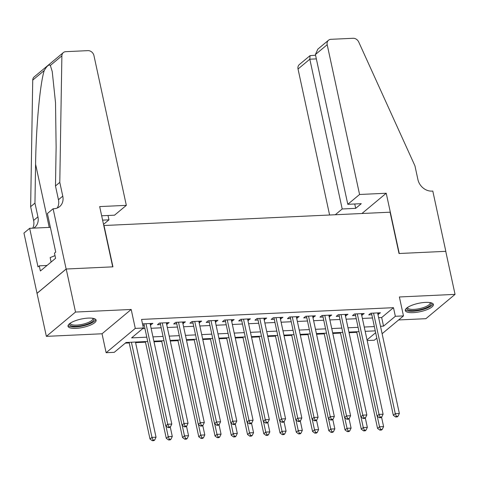 <?xml version="1.0" encoding="UTF-8"?>
<svg xmlns="http://www.w3.org/2000/svg" width="479" height="479" viewBox="0 0 479 479"><rect width="100%" height="100%" fill="white"/><g stroke="black" fill="none" stroke-linecap="round" stroke-linejoin="round"><path stroke-width="0.72" d="M75.927 328.354A14.388 4.263 167.8 0 0 96.135 320.188A14.388 4.263 167.8 0 0 88.22 318.104A14.388 4.263 167.8 0 0 68.012 326.271A14.388 4.263 167.8 0 0 75.927 328.354M413.197 312.637A14.388 4.263 167.8 0 0 433.405 304.476A14.388 4.263 167.8 0 0 425.49 302.387A14.388 4.263 167.8 0 0 405.282 310.554A14.388 4.263 167.8 0 0 413.197 312.637M147.514 341.479L126.073 342.479L114.253 352.334L106.128 352.712L135.282 328.402L143.413 328.025L131.593 337.881L146.586 337.18M53.103 208.766L66.132 269.018L112.703 266.851L99.674 206.593L126.33 205.353L93.944 55.576A5.532 4.598 50.2 0 0 87.95 50.636L65.767 51.672A5.532 4.598 50.2 0 0 63.342 52.588A5.532 4.598 50.2 0 0 61.881 55.821L59.791 182.367L62.773 196.145A12.909 10.73 -129.8 0 1 59.659 206.587A12.909 10.73 -129.8 0 1 54.001 208.724L53.103 208.766L47.391 213.526L55.732 252.092L54.468 253.146L55.588 258.307L40.38 270.988L39.26 265.827L38.003 266.875L29.662 228.309L23.95 233.075L46.367 336.366L102.033 333.773L106.128 352.712M398.618 319.954L425.897 318.685L455.05 294.375L399.378 296.968L403.474 315.906L382.11 333.719M376.668 338.258L374.321 340.216L367.171 340.551M125.3 343.126L129.228 342.94M135.593 342.647L145.484 342.186M154.01 341.784L161.734 341.425M170.261 341.03L177.99 340.671M186.517 340.27L194.246 339.91M202.773 339.515L210.497 339.156M219.023 338.755L226.753 338.396M235.279 338L243.009 337.641M251.535 337.24L259.259 336.881M267.785 336.486L275.515 336.126M284.041 335.731L291.771 335.366M300.297 334.971L308.021 334.611M316.547 334.216L324.277 333.851M332.803 333.456L340.533 333.097M349.059 332.701L356.783 332.336M37.057 293.328L66.216 269.018L75.52 312.057L46.367 336.366M66.216 269.018L112.942 266.839L104.009 225.519L390.08 212.191L399.013 253.511L445.745 251.337L455.05 294.375M150.394 325.049L152.903 323.385L143.149 323.84L142.604 324.295M166.644 324.295L169.159 322.624L159.405 323.08L157.435 324.72L160.279 324.588M182.9 323.535L185.409 321.87L175.661 322.325L173.691 323.966L176.535 323.834M199.15 322.78L201.665 321.11L191.911 321.565L189.941 323.211L192.786 323.074M215.406 322.02L217.921 320.355L208.167 320.81L206.198 322.451L209.042 322.319M231.662 321.265L234.171 319.595L224.423 320.05L222.454 321.696L225.298 321.559M247.912 320.505L250.427 318.84L240.674 319.295L238.704 320.936L241.548 320.804M264.168 319.75L266.683 318.08L256.93 318.535L254.96 320.182L257.804 320.044M280.425 318.99L282.933 317.326L273.186 317.781L271.216 319.421L274.06 319.289M296.675 318.236L299.189 316.565L289.436 317.02L287.466 318.667L290.31 318.535M312.931 317.481L315.445 315.811L305.692 316.266L303.722 317.906L306.566 317.775M329.187 316.721L331.696 315.05L321.948 315.505L319.978 317.152L322.822 317.02M345.437 315.966L347.952 314.296L338.198 314.751L336.228 316.391L339.072 316.26M361.693 315.206L364.208 313.541L354.454 313.99L352.484 315.637L355.328 315.505M378.644 317.673L381.667 317.535L393.487 307.68L141.55 319.415L143.413 328.025M142.634 328.672L144.724 328.57M151.089 328.277L160.974 327.816M167.345 327.516L177.23 327.055M183.595 326.762L193.486 326.301M199.851 326.001L209.736 325.54M216.107 325.247L225.992 324.786M232.357 324.487L242.248 324.026M248.613 323.732L258.498 323.271M264.869 322.972L274.754 322.511M281.119 322.217L291.01 321.756M297.375 321.457L307.261 321.002M313.625 320.702L323.517 320.241M329.881 319.948L339.773 319.487M346.137 319.188L356.023 318.727M362.387 318.433L372.279 317.972M377.949 314.452L380.458 312.781L370.704 313.236L368.734 314.877L371.584 314.745M142.844 325.403L144.023 325.349M102.033 333.773L131.192 309.464L75.52 312.057M131.192 309.464L135.282 328.402M393.487 307.68L395.349 316.284L403.474 315.906M375.069 330.875L365.184 331.336M358.813 331.636L348.928 332.097M342.563 332.39L332.671 332.851M326.307 333.15L316.421 333.612M310.051 333.905L300.165 334.366M293.801 334.665L283.909 335.126M277.545 335.42L267.659 335.881M261.289 336.18L251.403 336.641M245.038 336.935L235.147 337.396M228.782 337.695L218.897 338.156M212.532 338.449L202.641 338.91M196.276 339.21L186.385 339.671M180.02 339.964L170.135 340.425M163.77 340.725L153.879 341.18M367.034 339.898L375.494 332.839M380.506 326.283L383.529 326.139L395.349 316.284M152.951 336.881L162.836 336.426M169.201 336.126L179.092 335.665M185.457 335.372L195.348 334.911M201.713 334.611L211.598 334.15M217.963 333.857L227.854 333.396M234.219 333.097L244.11 332.636M250.475 332.342L260.36 331.881M266.725 331.582L276.617 331.121M282.981 330.827L292.873 330.366M299.237 330.067L309.123 329.606M315.487 329.312L325.379 328.851M331.743 328.552L341.635 328.091M347.999 327.798L357.885 327.337M364.25 327.037L374.141 326.576M381.667 317.535L383.529 326.139M378.159 312.889L378.488 314.422M361.902 313.643L362.238 315.182M345.652 314.404L345.982 315.936M329.396 315.158L329.726 316.697M313.14 315.918L313.476 317.451M296.89 316.673L297.219 318.212M280.634 317.433L280.963 318.966M264.378 318.188L264.713 319.727M248.128 318.948L248.457 320.481M231.872 319.703L232.201 321.241M215.616 320.463L215.951 321.996M199.366 321.217L199.695 322.756M183.11 321.978L183.439 323.511M166.854 322.732L167.189 324.271M150.604 323.493L150.933 325.025M371.488 313.2L393.319 415.287L395.289 413.646L373.554 313.104M396.402 416.317L395.612 416.975L397.241 416.898L398.025 416.245L396.402 416.317L395.289 413.646L399.354 413.455L377.614 312.913M393.319 415.287L395.612 416.975M398.025 416.245L399.354 413.455M356.651 331.737L377.56 428.43L379.53 426.783L383.595 426.597L381.559 417.179M377.236 416.167L379.53 426.783L380.643 429.459L379.853 430.118L381.482 430.04L382.266 429.382L380.643 429.459M383.595 426.597L382.266 429.382M379.853 430.118L377.56 428.43M430.639 302.692A12.448 3.688 -12.2 0 1 419.921 309.721A12.448 3.688 -12.2 0 1 407.066 307.793M407.569 307.434A11.526 3.419 167.8 0 0 407.593 307.71A11.526 3.419 167.8 0 0 419.676 308.596A11.526 3.419 167.8 0 0 430.124 302.842A11.526 3.419 167.8 0 0 430.028 302.578M405.36 309.733A14.292 4.239 167.8 0 0 420.053 310.254A14.292 4.239 167.8 0 0 432.998 303.758M93.369 318.409A12.448 3.688 -12.2 0 1 82.651 325.439A12.448 3.688 -12.2 0 1 69.796 323.505M70.299 323.145A11.526 3.419 167.8 0 0 70.323 323.427A11.526 3.419 167.8 0 0 82.4 324.313A11.526 3.419 167.8 0 0 92.854 318.553A11.526 3.419 167.8 0 0 92.758 318.29M68.09 325.445A14.292 4.239 167.8 0 0 82.783 325.965A14.292 4.239 167.8 0 0 95.722 319.469M55.007 255.624L50.157 257.594L51.115 262.037M359.573 194.486L327.193 44.709L315.41 54.528L347.796 204.311L359.573 194.486L386.23 193.247L399.258 253.499L445.823 251.331L432.8 191.073L431.902 191.115A12.909 10.73 50.2 0 1 417.922 179.595L414.94 165.824L358.717 41.99A5.532 4.598 50.2 0 0 353.137 38.284L330.947 39.314A5.532 4.598 50.2 0 0 328.522 40.23A5.532 4.598 50.2 0 0 327.193 44.709M361.932 213.502L386.23 193.247M335.276 214.748L342.198 208.976L355.687 208.347L361.286 203.683L347.796 204.311M342.198 208.976L309.817 59.192L298.034 69.018A5.532 4.598 -129.8 0 1 299.369 64.539L310.045 55.642L309.817 59.192L316.356 58.893M329.6 215.011L298.034 69.018M355.687 208.347L354.747 203.988M315.565 55.247L310.045 55.642M328.522 40.23L317.846 49.133L315.41 54.528M102.602 220.136L108.955 219.843L108.014 215.478M108.955 219.843L103.518 224.376M59.791 182.367L55.48 185.966L56.121 147.161L55.516 102.644L52.235 71.545L50.349 65.431C48.948 64.234 46.918 65.928 44.254 70.515C40.086 83.089 35.997 127.366 35.59 164.279L34.955 203.084L37.931 216.855A12.909 10.73 -129.8 0 1 34.817 227.303A12.909 10.73 -129.8 0 1 33.65 228.124M34.955 203.084L30.638 206.683L33.614 220.454A12.909 10.73 -129.8 0 1 32.71 228.172M57.217 208.042A12.909 10.73 -129.8 0 0 58.456 199.737L55.48 185.966M44.254 70.515L32.728 80.131L30.638 206.683M66.132 269.018L36.979 293.334M126.33 205.353L114.547 215.179L101.656 215.778M50.379 227.345L29.662 228.309M32.728 80.131A5.532 4.598 -129.8 0 1 34.183 76.897L63.342 52.588M47.002 265.462L39.26 265.827M355.232 313.955L377.063 416.047L379.033 414.401L357.298 313.859M380.146 417.077L379.362 417.736L380.985 417.658L381.775 416.999L380.146 417.077L379.033 414.401L383.098 414.215L361.364 313.673M377.063 416.047L379.362 417.736M381.775 416.999L383.098 414.215M338.976 314.715L360.813 416.802L362.783 415.161L341.042 314.619M363.896 417.832L363.106 418.49L364.729 418.412L365.519 417.76L363.896 417.832L362.783 415.161L366.842 414.97L345.108 314.428M360.813 416.802L363.106 418.49M365.519 417.76L366.842 414.97M322.726 315.469L344.557 417.556L346.527 415.916L324.792 315.374M347.64 418.592L346.85 419.245L348.478 419.173L349.263 418.514L347.64 418.592L346.527 415.916L350.592 415.73L328.851 315.188M344.557 417.556L346.85 419.245M349.263 418.514L350.592 415.73M306.47 316.23L328.301 418.317L330.271 416.676L308.536 316.134M331.384 419.347L330.6 420.005L332.222 419.927L333.013 419.275L331.384 419.347L330.271 416.676L334.336 416.485L312.601 315.942M328.301 418.317L330.6 420.005M333.013 419.275L334.336 416.485M340.401 332.492L361.304 429.184L363.274 427.543L367.339 427.352L365.303 417.939M360.98 416.928L363.274 427.543L364.387 430.22L363.603 430.872L365.226 430.801L366.016 430.142L364.387 430.22M367.339 427.352L366.016 430.142M363.603 430.872L361.304 429.184M324.145 333.252L345.054 429.944L347.024 428.298L351.083 428.112L349.047 418.694M344.724 417.682L347.024 428.298L348.131 430.974L347.347 431.633L348.969 431.555L349.76 430.896L348.131 430.974M351.083 428.112L349.76 430.896M347.347 431.633L345.054 429.944M307.895 334.007L328.798 430.699L330.767 429.058L334.833 428.867L332.797 419.454M328.474 418.442L330.767 429.058L331.881 431.729L331.091 432.387L332.719 432.315L333.504 431.657L331.881 431.729M334.833 428.867L333.504 431.657M331.091 432.387L328.798 430.699M291.639 334.761L312.542 431.459L314.511 429.813L318.577 429.627L316.541 420.209M312.218 419.197L314.511 429.813L315.625 432.489L314.841 433.148L316.463 433.07L317.254 432.411L315.625 432.489M318.577 429.627L317.254 432.411M314.841 433.148L312.542 431.459M290.214 316.984L312.051 419.071L314.02 417.431L292.28 316.888M315.134 420.107L314.344 420.76L315.966 420.688L316.757 420.029L315.134 420.107L314.02 417.431L318.08 417.239L296.345 316.703M312.051 419.071L314.344 420.76M316.757 420.029L318.08 417.239M275.383 335.522L296.291 432.214L298.261 430.573L302.321 430.381L300.285 420.969M295.962 419.957L298.261 430.573L299.375 433.244L298.585 433.902L300.207 433.83L300.998 433.172L299.375 433.244M302.321 430.381L300.998 433.172M298.585 433.902L296.291 432.214M273.964 317.745L295.794 419.832L297.764 418.191L276.03 317.649M298.878 420.861L298.088 421.52L299.716 421.442L300.501 420.79L298.878 420.861L297.764 418.191L301.83 417.999L280.089 317.457M295.794 419.832L298.088 421.52M300.501 420.79L301.83 417.999M259.133 336.276L280.035 432.974L282.005 431.328L286.071 431.142L284.035 421.724M279.712 420.712L282.005 431.328L283.119 434.004L282.329 434.663L283.957 434.585L284.742 433.926L283.119 434.004M286.071 431.142L284.742 433.926M282.329 434.663L280.035 432.974M257.708 318.499L279.544 420.586L281.514 418.945L259.774 318.403M282.622 421.622L281.838 422.274L283.46 422.203L284.251 421.544L282.622 421.622L281.514 418.945L285.574 418.754L263.839 318.218M279.544 420.586L281.838 422.274M284.251 421.544L285.574 418.754M242.877 337.036L263.779 433.729L265.749 432.088L269.815 431.896L267.779 422.478M263.456 421.472L265.749 432.088L266.863 434.758L266.079 435.417L267.701 435.339L268.491 434.687L266.863 434.758M269.815 431.896L268.491 434.687M266.079 435.417L263.779 433.729M241.452 319.259L263.288 421.346L265.258 419.706L243.518 319.164M266.372 422.376L265.582 423.035L267.204 422.957L267.995 422.298L266.372 422.376L265.258 419.706L269.324 419.514L247.583 318.972M263.288 421.346L265.582 423.035M267.995 422.298L269.324 419.514M226.621 337.791L247.529 434.489L249.499 432.842L253.559 432.657L251.523 423.238M247.2 422.227L249.499 432.842L250.613 435.519L249.822 436.177L251.445 436.1L252.235 435.441L250.613 435.519M253.559 432.657L252.235 435.441M249.822 436.177L247.529 434.489M225.202 320.014L247.032 422.101L249.002 420.46L227.268 319.918M250.116 423.137L249.325 423.789L250.954 423.717L251.738 423.059L250.116 423.137L249.002 420.46L253.068 420.269L231.327 319.727M247.032 422.101L249.325 423.789M251.738 423.059L253.068 420.269M210.371 338.551L231.273 435.243L233.243 433.603L237.309 433.411L235.273 423.993M230.95 422.987L233.243 433.603L234.357 436.273L233.566 436.932L235.195 436.854L235.979 436.201L234.357 436.273M237.309 433.411L235.979 436.201M233.566 436.932L231.273 435.243M208.946 320.774L230.782 422.861L232.752 421.215L211.011 320.679M233.86 423.891L233.075 424.55L234.698 424.472L235.488 423.813L233.86 423.891L232.752 421.215L236.812 421.029L215.077 320.487M230.782 422.861L233.075 424.55M235.488 423.813L236.812 421.029M194.115 339.306L215.023 436.004L216.993 434.357L221.053 434.172L219.017 424.753M214.694 423.741L216.993 434.357L218.101 437.034L217.316 437.692L218.939 437.614L219.729 436.956L218.101 437.034M221.053 434.172L219.729 436.956M217.316 437.692L215.023 436.004M192.696 321.529L214.526 423.616L216.496 421.975L194.755 321.433M217.61 424.651L216.819 425.304L218.442 425.232L219.232 424.574L217.61 424.651L216.496 421.975L220.562 421.783L198.821 321.241M214.526 423.616L216.819 425.304M219.232 424.574L220.562 421.783M177.859 340.066L198.767 436.758L200.737 435.118L204.802 434.926L202.767 425.508M198.444 424.502L200.737 435.118L201.851 437.788L201.06 438.447L202.683 438.369L203.473 437.716L201.851 437.788M204.802 434.926L203.473 437.716M201.06 438.447L198.767 436.758M176.44 322.289L198.27 424.376L200.24 422.729L178.505 322.193M201.354 425.406L200.563 426.065L202.192 425.987L202.976 425.328L201.354 425.406L200.24 422.729L204.305 422.544L182.565 322.002M198.27 424.376L200.563 426.065M202.976 425.328L204.305 422.544M161.609 340.82L182.511 437.519L184.481 435.872L188.546 435.686L186.511 426.268M182.188 425.256L184.481 435.872L185.595 438.548L184.804 439.207L186.433 439.129L187.217 438.471L185.595 438.548M188.546 435.686L187.217 438.471M184.804 439.207L182.511 437.519M160.184 323.044L182.02 425.13L183.99 423.49L162.249 322.948M185.098 426.166L184.313 426.819L185.936 426.747L186.726 426.088L185.098 426.166L183.99 423.49L188.049 423.298L166.315 322.756M182.02 425.13L184.313 426.819M186.726 426.088L188.049 423.298M145.353 341.581L166.261 438.273L168.231 436.632L172.29 436.441L170.255 427.023M165.932 426.017L168.231 436.632L169.338 439.303L168.554 439.962L170.177 439.884L170.967 439.231L169.338 439.303M172.29 436.441L170.967 439.231M168.554 439.962L166.261 438.273M143.934 323.804L165.764 425.891L167.734 424.244L145.993 323.702M168.847 426.921L168.057 427.579L169.686 427.502L170.47 426.843L168.847 426.921L167.734 424.244L171.799 424.059L150.059 323.517M165.764 425.891L168.057 427.579M170.47 426.843L171.799 424.059M129.096 342.335L150.005 439.027L151.975 437.387L156.04 437.201L135.461 342.042M131.402 342.228L151.975 437.387L153.088 440.063L152.298 440.716L153.921 440.644L154.711 439.985L153.088 440.063M156.04 437.201L154.711 439.985M152.298 440.716L150.005 439.027M37.931 216.855L33.614 220.454M58.456 199.737L62.773 196.145M61.881 55.821L50.349 65.431M35.59 164.279L49.241 227.399"/></g></svg>
